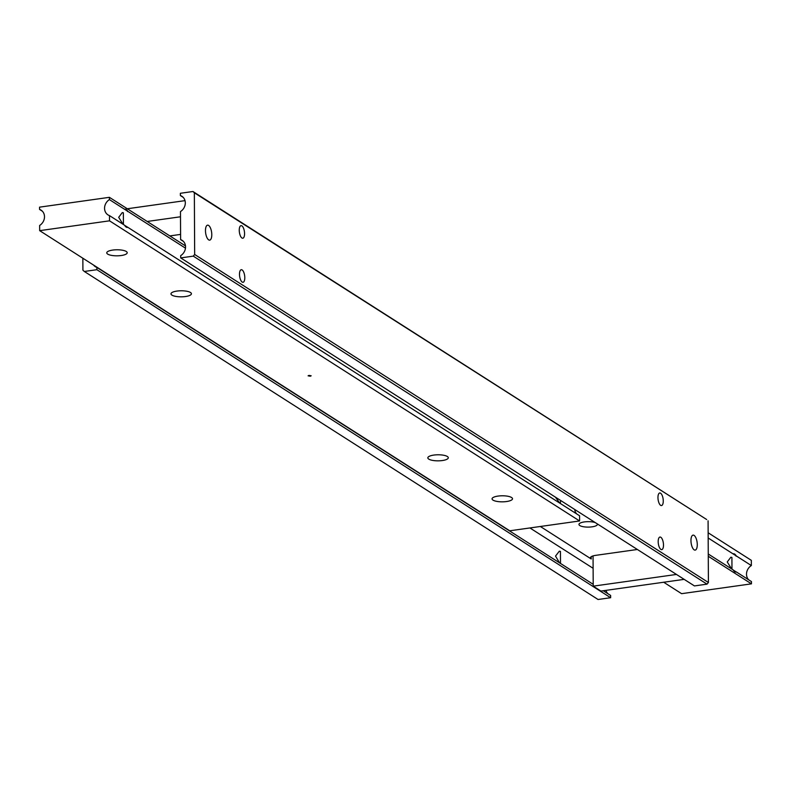 <?xml version="1.0" encoding="UTF-8"?>
<svg xmlns="http://www.w3.org/2000/svg" width="791" height="791" viewBox="0 0 791 791"><rect width="100%" height="100%" fill="white"/><g stroke="black" fill="none" stroke-linecap="round" stroke-linejoin="round"><path stroke-width="1.19" d="M183.423 241.403L180.615 239.614A9.225 8.009 122.6 0 1 182.128 240.345A9.225 8.009 122.6 0 1 185.539 246.94A9.225 8.009 122.6 0 1 180.694 255.631L180.704 257.906L193.281 256.136L707.016 584.154L708.41 582.492L194.665 254.475L193.281 256.136M140.847 295.498L139.74 294.539M559.544 562.836L555.519 556.093L559.306 551.208L560.433 551.396L560.503 563.528M605.985 590.363A9.225 8.009 -57.4 0 0 607.814 593.655M593.201 584.322L96.878 267.427L96.888 269.701L84.321 271.471L598.055 599.489L610.632 597.719L610.622 595.445L603.266 590.748M96.878 267.427A9.225 8.009 122.6 0 1 95.365 266.705A9.225 8.009 122.6 0 1 93.585 265.074M183.186 197.345L180.378 195.555A9.225 8.009 122.6 0 1 181.89 196.277A9.225 8.009 122.6 0 1 185.312 202.872A9.225 8.009 122.6 0 1 180.467 211.573L180.615 239.614M660.811 537.267A6.348 2.521 -98 0 1 663.451 544.01A6.348 2.521 -98 0 1 661.731 549.626A6.348 2.521 -98 0 1 660.871 549.399A6.348 2.521 -98 0 1 658.231 542.656A6.348 2.521 -98 0 1 659.961 537.049A6.348 2.521 -98 0 1 660.811 537.267M660.584 493.208A6.348 2.521 -98 0 1 663.224 499.952A6.348 2.521 -98 0 1 661.494 505.558A6.348 2.521 -98 0 1 660.643 505.34A6.348 2.521 -98 0 1 658.003 498.597A6.348 2.521 -98 0 1 659.724 492.981A6.348 2.521 -98 0 1 660.584 493.208M241.878 225.87A6.348 2.521 -98 0 1 244.528 232.623A6.348 2.521 -98 0 1 242.797 238.229A6.348 2.521 -98 0 1 241.947 238.002A6.348 2.521 -98 0 1 239.297 231.259A6.348 2.521 -98 0 1 241.028 225.653A6.348 2.521 -98 0 1 241.878 225.87M242.115 269.939A6.348 2.521 -98 0 1 244.755 276.682A6.348 2.521 -98 0 1 243.025 282.288A6.348 2.521 -98 0 1 242.175 282.071A6.348 2.521 -98 0 1 239.535 275.317A6.348 2.521 -98 0 1 241.255 269.711A6.348 2.521 -98 0 1 242.115 269.939M597.274 523.879A9.225 2.729 -0.3 0 1 597.413 524.334A9.225 2.729 -0.3 0 1 590.165 527.033A9.225 2.729 -0.3 0 1 579.803 525.56A9.225 2.729 -0.3 0 1 578.963 524.433A9.225 2.729 -0.3 0 1 585.043 521.833A9.225 2.729 -0.3 0 1 595.277 522.604M637.378 549.488L595.761 555.341A9.225 2.729 179.7 0 0 590.956 556.894A9.225 2.729 179.7 0 0 590.383 557.853A9.225 2.729 179.7 0 0 591.233 558.98L540.332 526.48M694.083 535.398A7.564 3.006 -98 0 1 697.227 543.437A7.564 3.006 -98 0 1 695.17 550.111A7.564 3.006 -98 0 1 694.162 549.854A7.564 3.006 -98 0 1 691.008 541.815A7.564 3.006 -98 0 1 693.064 535.131A7.564 3.006 -98 0 1 694.083 535.398M208.597 225.425A7.564 3.006 -98 0 1 211.741 233.454A7.564 3.006 -98 0 1 209.684 240.138A7.564 3.006 -98 0 1 208.676 239.871A7.564 3.006 -98 0 1 205.522 231.842A7.564 3.006 -98 0 1 207.578 225.158A7.564 3.006 -98 0 1 208.597 225.425M84.321 271.471L82.917 270.196L82.847 258.222M610.632 597.719L96.888 269.701M707.016 584.154L694.449 585.923L180.704 257.906M180.378 195.555L180.368 193.281L192.945 191.511L194.349 192.786L194.665 254.475M194.349 192.786L706.679 519.529L192.945 191.511M708.41 582.492L708.083 520.804M529.911 527.953L593.121 568.304M731.586 568.907L727.245 561.956L730.835 557.24L731.912 557.418L731.972 569.164M708.172 537.989L733.049 553.868A9.225 3.668 -98 0 1 733.415 553.769A9.225 3.668 -98 0 1 734.651 554.096A9.225 3.668 -98 0 1 736.263 555.915L733.049 553.868M736.263 555.915L751.351 565.555L751.331 560.344L708.153 532.778M748.632 579.783A9.225 8.009 122.6 0 1 746.506 574.256A9.225 8.009 122.6 0 1 751.351 565.555M733.277 553.799A9.225 3.668 -98 0 1 734.374 554.135A9.225 3.668 -98 0 1 736.114 556.182M663.698 582.245L681.605 593.675L751.45 583.847L751.44 581.573L736.352 571.942A9.225 3.668 -98 0 1 735.986 572.041A9.225 3.668 -98 0 1 734.75 571.715A9.225 3.668 -98 0 1 733.138 569.896L708.261 554.007M708.271 556.281L751.45 583.847M733.208 570.014L736.194 571.923A9.225 3.668 -98 0 1 735.848 572.051M684.175 579.358L600.913 591.075L593.21 586.161L676.463 574.444L684.175 579.358M593.21 586.161L593.052 555.915M185.015 200.637L127.302 208.755M147.205 221.47L180.486 216.783L180.585 234.403L169.838 235.916M123.03 224.258L118.69 217.317L122.279 212.601L123.356 212.779L123.426 224.525M559.712 503.076L555.47 497.193M560.532 500.416L560.404 503.511M576.758 513.962A9.225 8.009 122.6 0 1 574.701 509.463M39.669 230.656L509.75 530.791L579.595 520.962L579.566 515.752L127.796 227.304A9.225 3.668 -98 0 1 127.43 227.403A9.225 3.668 -98 0 1 126.194 227.076A9.225 3.668 -98 0 1 124.582 225.247L109.494 215.617L109.524 220.827L39.669 230.656L39.649 225.445A9.225 8.009 -57.4 0 0 44.494 216.744A9.225 8.009 -57.4 0 0 41.073 210.149A9.225 8.009 -57.4 0 0 39.56 209.427L39.55 207.153L109.395 197.325L109.405 199.599A9.225 8.009 -57.4 0 0 104.56 208.29A9.225 8.009 -57.4 0 0 107.981 214.885A9.225 8.009 -57.4 0 0 109.494 215.617M124.662 225.376L127.796 227.304M126.273 251.489A10.224 3.026 -0.3 0 1 127.203 252.744A10.224 3.026 -0.3 0 1 119.174 255.74A10.224 3.026 -0.3 0 1 107.695 254.109A10.224 3.026 -0.3 0 1 106.755 252.853A10.224 3.026 -0.3 0 1 114.784 249.857A10.224 3.026 -0.3 0 1 126.273 251.489M190.483 292.492A10.224 3.026 -0.3 0 1 191.422 293.748A10.224 3.026 -0.3 0 1 183.393 296.744A10.224 3.026 -0.3 0 1 171.904 295.112A10.224 3.026 -0.3 0 1 170.975 293.856A10.224 3.026 -0.3 0 1 179.003 290.861A10.224 3.026 -0.3 0 1 190.483 292.492M308.994 375.399L311.17 375.794L310.28 376.219L308.095 375.814L308.994 375.399M511.579 497.509A10.224 3.026 -0.3 0 1 512.509 498.755A10.224 3.026 -0.3 0 1 504.48 501.751A10.224 3.026 -0.3 0 1 493.001 500.12A10.224 3.026 -0.3 0 1 492.061 498.864A10.224 3.026 -0.3 0 1 500.09 495.868A10.224 3.026 -0.3 0 1 511.579 497.509M447.36 456.506A10.224 3.026 -0.3 0 1 448.289 457.752A10.224 3.026 -0.3 0 1 440.261 460.757A10.224 3.026 -0.3 0 1 428.781 459.116A10.224 3.026 -0.3 0 1 427.842 457.86A10.224 3.026 -0.3 0 1 435.871 454.865A10.224 3.026 -0.3 0 1 447.36 456.506M126.095 209.457A9.225 3.668 -98 0 1 127.707 211.276L124.503 209.229A9.225 3.668 -98 0 1 124.859 209.131A9.225 3.668 -98 0 1 126.095 209.457M124.721 209.16A9.225 3.668 -98 0 1 125.818 209.496A9.225 3.668 -98 0 1 127.559 211.543M42.368 211.217L39.56 209.427M579.595 520.962L109.524 220.827M185.48 245.902L109.395 197.325M109.405 199.599L124.503 209.229M127.707 211.276L185.47 248.156M591.233 558.98L591.213 556.706"/></g></svg>
